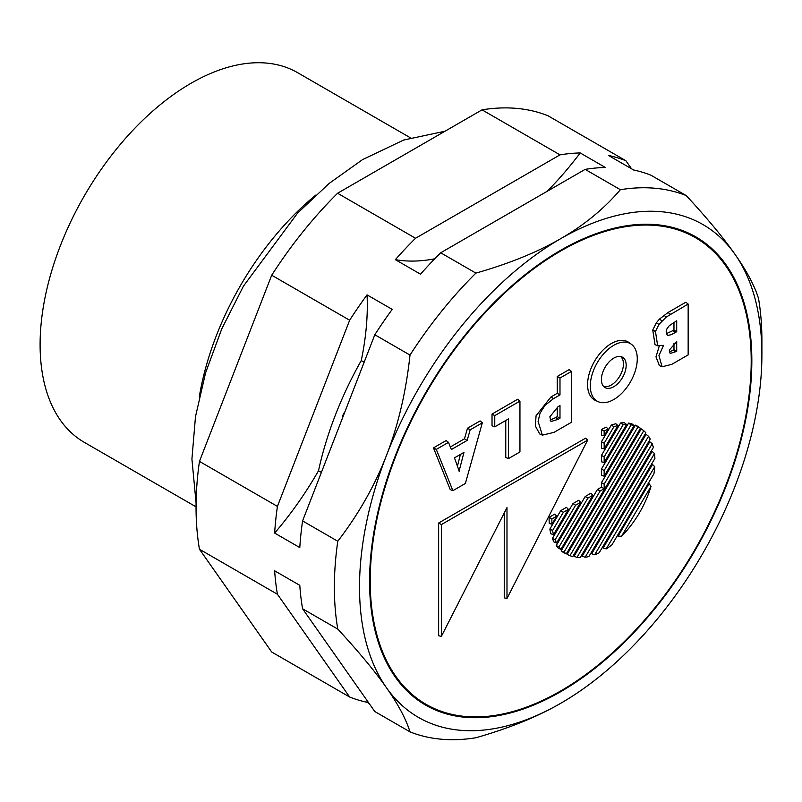 <?xml version="1.0" encoding="UTF-8"?>
<svg xmlns="http://www.w3.org/2000/svg" width="802" height="802" viewBox="0 0 802 802"><rect width="100%" height="100%" fill="white"/><g stroke="black" fill="none" stroke-linecap="round" stroke-linejoin="round"><path stroke-width="1.2" d="M196.049 506.854L84.3 442.343A213.392 123.207 -60 0 1 40.1 344.649A213.392 123.207 -60 0 1 133.252 129.894A213.392 123.207 -60 0 1 297.692 72.721L410.444 137.824M315.737 195.117A213.392 123.207 120 0 0 199.307 396.759M342.665 417.591A5.333 3.078 -60 0 1 344.84 411.977M434.744 258.795A239.287 138.155 -60 0 1 395.356 259.658A302.314 174.545 -60 0 1 415.536 238.264L560.007 154.856A302.314 174.545 -60 0 1 580.197 152.941A239.287 138.155 -60 0 1 547.154 191.317M580.197 152.941L605.35 167.468A302.314 174.545 120 0 0 585.159 169.372L440.689 252.78A302.314 174.545 120 0 0 420.499 274.184L395.356 259.658M367.055 294.865A239.287 138.155 -60 0 1 361.261 360.569A248.961 143.738 120 0 0 318.504 470.764A239.287 138.155 -60 0 1 274.635 533.069A302.314 174.545 -60 0 1 277.422 506.403L349.652 320.229A302.314 174.545 -60 0 1 367.055 294.865L392.208 309.382A302.314 174.545 120 0 0 374.805 334.745L302.575 520.919A302.314 174.545 120 0 0 299.788 547.586L274.635 533.069M364.138 362.233L361.261 360.569M369.151 703.494L367.055 702.281A302.314 174.545 -60 0 1 349.652 697.018L277.422 594.252A302.314 174.545 -60 0 1 274.635 570.793L299.788 585.32A302.314 174.545 120 0 0 302.575 608.768L374.805 711.534L410.012 731.865A302.314 174.545 120 0 0 475.897 737.75C509.13 728.276 537.4 716.798 560.708 703.304L560.708 703.304A284.53 164.27 -60 0 1 386.474 687.735C398.183 704.367 406.023 719.073 410.012 731.865M367.126 700.607A239.287 138.155 -60 0 1 367.055 702.281M585.159 169.372L620.367 189.703C603.976 208.891 584.087 225.212 560.708 238.665A284.53 164.27 -60 0 1 734.943 254.234A284.53 164.27 -60 0 1 761.9 354.825L761.9 340.309A302.314 174.545 120 0 0 758.491 298.354C754.502 285.562 746.652 270.855 734.943 254.234C723.314 237.643 707.083 218.104 686.251 195.588L651.044 175.257A302.314 174.545 120 0 0 633.64 169.994L608.497 155.468A302.314 174.545 -60 0 1 625.901 160.741L631.545 168.781M318.504 470.764L321.391 472.428M625.901 160.741L547.936 115.729A302.314 174.545 -60 0 0 482.052 109.844L560.007 154.856M374.805 334.745L410.012 355.075C406.023 391.907 398.183 425.361 386.474 455.416A284.53 164.27 -60 0 1 560.708 238.665C537.4 252.169 509.13 263.647 475.897 273.111L440.689 252.78M415.536 238.264L337.582 193.252L482.052 109.844M302.575 608.768L337.782 629.099C358.604 651.605 374.835 671.154 386.474 687.735A284.53 164.27 -60 0 1 386.474 455.416C374.835 485.521 358.604 514.132 337.782 541.25L302.575 520.919M277.422 506.403L199.457 461.391L271.698 275.216L349.652 320.229M349.652 697.018L271.698 652.006L199.457 549.24L277.422 594.252M199.457 549.24A302.314 174.545 -60 0 1 199.457 461.391M271.698 275.216A302.314 174.545 -60 0 1 337.582 193.252M761.9 354.825A284.53 164.27 -60 0 1 734.943 486.543A284.53 164.27 -60 0 1 560.708 703.304M337.782 541.25A302.314 174.545 120 0 0 337.782 629.099M475.897 273.111A302.314 174.545 120 0 0 410.012 355.075M686.251 195.588A302.314 174.545 120 0 0 620.367 189.703M369.572 581.33A270.304 156.059 -60 0 1 487.566 309.311A270.304 156.059 -60 0 1 695.855 236.891A270.304 156.059 -60 0 1 695.855 549.009A270.304 156.059 -60 0 1 425.561 705.068A270.304 156.059 -60 0 1 369.572 581.33M688.106 232.901A270.304 156.059 -60 0 1 691.274 235.277M421.862 701.91A270.304 156.059 -60 0 1 418.223 700.357M658.963 324.419L655.465 331.477L657.67 345.802L663.565 345.351L658.943 355.547L662.071 366.795L671.805 364.339L688.156 354.895L688.156 304.038L666.362 316.96L658.963 324.419L656.317 322.845L659.404 319.146L661.991 320.79M657.67 345.802L655.023 344.629L652.758 330.033L656.317 322.845M460.388 454.443L457.401 466.363M620.568 356.519A17.203 9.935 -60 0 1 619.886 375.917A17.203 9.935 -60 0 1 603.435 386.213M557.25 407.175L557.25 416.659L555.545 417.652L558.052 419.356L551.004 421.521L549.841 416.839L558.052 406.674L559.986 405.561L559.986 418.243L558.052 419.356M550.102 420.108L555.545 417.652M459.245 471.285L454.463 457.862L463.977 452.368L459.075 471.175M601.41 379.546A17.514 10.115 -60 0 1 608.708 362.303A17.514 10.115 -60 0 1 621.991 356.95A17.514 10.115 -60 0 1 622.553 377.451A17.514 10.115 -60 0 1 604.518 387.226A17.514 10.115 -60 0 1 601.41 379.546M557.25 416.659L559.986 418.243M506.984 507.576L506.984 598.482L587.645 440.138L441.371 524.588L441.371 636.367L506.984 507.576M519.947 451.957L519.947 401.1L494.764 415.637L494.764 426.834L508.498 418.915L508.498 458.574L519.947 451.957M566.332 553.811L640.487 428.318A72.892 42.085 120 0 0 637.961 426.945L604.167 484.137L604.167 488.729L600.046 491.115L563.976 552.157A72.892 42.085 120 0 0 566.332 553.811L563.816 552.728A73.203 42.265 -60 0 1 561.159 550.864L597.44 489.461L601.43 487.155L601.43 482.704L635.435 425.15A73.203 42.265 -60 0 1 638.282 426.684L640.487 428.318M588.889 556.558L653.349 447.476A72.892 42.085 120 0 0 652.216 443.737L585.139 557.27A72.892 42.085 120 0 0 588.889 556.558M611.926 544.849L653.921 473.781A72.892 42.085 120 0 0 654.753 466.724L606.212 548.879A72.892 42.085 120 0 0 611.926 544.849M604.167 476.147L634.081 425.521A72.892 42.085 120 0 0 631.124 424.88L604.167 470.503L604.167 476.147L601.43 475.426L601.43 469.07L628.578 423.125A73.203 42.265 -60 0 1 631.906 423.847L634.081 425.521M556.598 543.004L580.648 502.313L575.585 505.23L555.144 539.816A72.892 42.085 120 0 0 556.598 543.004L554.022 542.022A73.203 42.265 -60 0 1 552.377 538.453L572.979 503.576L578.683 500.288L580.648 502.313M553.48 534.653L568.418 509.37L563.355 512.298L552.608 530.473A72.892 42.085 120 0 0 553.48 534.653L550.844 533.751A73.203 42.265 -60 0 1 549.861 529.069L560.748 510.643L566.443 507.355L568.418 509.37M551.956 524.207L556.738 516.117L551.896 518.914A72.892 42.085 120 0 0 551.956 524.207L549.25 523.435A73.203 42.265 -60 0 1 549.169 517.33L554.763 514.092L556.738 516.117M604.157 431.125L604.167 435.847L608.187 429.05A72.892 42.085 120 0 0 604.157 431.125L601.42 429.541A73.203 42.265 -60 0 1 606.162 427.105L608.187 429.05M604.167 448.869L617.931 425.571A72.892 42.085 120 0 0 613.911 426.734L604.167 443.225L604.167 448.869L601.43 448.148L601.43 441.792L611.324 425.05A73.203 42.265 -60 0 1 615.836 423.757L617.931 425.571M604.167 462.513L626.613 424.519A72.892 42.085 120 0 0 623.174 424.689L604.167 456.859L604.167 462.513L601.43 461.782L601.43 455.426L620.618 422.965A73.203 42.265 -60 0 1 624.467 422.784L626.613 424.519M651.003 486.433L621.52 536.327A72.892 42.085 120 0 0 651.003 486.433L649.079 483.626L618.111 536.047L621.52 536.327M560.939 549.31L592.878 495.245L587.816 498.172L559.004 546.924A72.892 42.085 120 0 0 560.939 549.31L558.392 548.267A73.203 42.265 -60 0 1 556.217 545.591L585.209 496.518L590.914 493.23L592.878 495.245M599.144 552.839L654.893 458.483A72.892 42.085 120 0 0 654.482 453.541L594.673 554.763A72.892 42.085 120 0 0 599.144 552.839M580.217 557.611L650.221 439.125A72.892 42.085 120 0 0 648.557 436.288L576.979 557.42A72.892 42.085 120 0 0 580.217 557.611M572.748 556.608L645.881 432.819A72.892 42.085 120 0 0 643.775 430.744L569.961 555.656A72.892 42.085 120 0 0 572.748 556.608M451.366 449.531L448.498 442.353L436.288 449.401L452.879 490.674L465.381 483.456L482.323 422.824L470.172 429.832L467.135 440.428L451.366 449.531M590.312 385.962A33.213 19.178 120 0 0 598.252 401.702A33.213 19.178 120 0 0 630.402 381.983A33.213 19.178 120 0 0 631.395 344.289A33.213 19.178 120 0 0 605.49 351.837A33.213 19.178 120 0 0 590.312 385.962M559.986 378.043L559.986 394.905L553.5 398.644L544.949 405.411L540.057 413.21L538.092 421.371L542.363 435.125L553.911 432.408L571.435 422.293L571.435 371.426L559.986 378.043L557.25 376.459L569.139 369.602L571.435 371.426M673.981 343.176L673.981 349.812L669.319 351.958M666.292 333.702L673.971 330.113L676.708 331.697L675.535 332.369L673.018 330.665M673.971 322.364L673.971 330.113M506.984 598.482L504.247 597.861L504.247 512.949M441.371 636.367L438.644 635.745L438.644 523.014L585.6 438.163L587.645 440.138M438.644 523.014L441.371 524.588M494.764 415.637L492.027 414.063L517.651 399.266L519.947 401.1M494.764 426.834L492.027 425.762L492.027 414.063M508.498 458.574L505.761 457.501L505.761 420.489M637.961 426.945L635.435 425.15M601.43 482.704L604.167 484.137M604.167 488.729L601.43 487.155M600.046 491.115L597.44 489.461M563.976 552.157L561.159 550.864M585.139 557.27L582.222 556.137L649.79 441.772L652.216 443.737M606.212 548.879L603.124 548.047L652.507 464.468L654.753 466.724M631.124 424.88L628.578 423.125M604.167 470.503L601.43 469.07M575.585 505.23L572.979 503.576M555.144 539.816L552.377 538.453M563.355 512.298L560.748 510.643M552.608 530.473L549.861 529.069M551.896 518.914L549.169 517.33M604.167 435.847L601.43 435.125L601.42 429.541M613.911 426.734L611.324 425.05M604.167 443.225L601.43 441.792M623.174 424.689L620.618 422.965M604.167 456.859L601.43 455.426M587.816 498.172L585.209 496.518M559.004 546.924L556.217 545.591M654.482 453.541L652.126 451.466L591.696 553.741L594.673 554.763M648.557 436.288L646.101 434.383L574.112 556.227L576.979 557.42M569.961 555.656L567.124 554.413L641.279 428.9L643.775 430.744M448.498 442.353L446.143 440.559L433.461 447.877L436.288 449.401M452.879 490.674L450.213 489.571L433.461 447.877M470.172 429.832L467.506 428.218L480.127 420.93L482.323 422.824M450.343 446.965L464.468 438.804L467.506 428.218M464.468 438.804L467.135 440.428M751.213 361A269.412 155.548 -60 0 1 633.61 632.126A269.412 155.548 -60 0 1 426.002 704.306A269.412 155.548 -60 0 1 370.203 580.969A269.412 155.548 -60 0 1 487.806 309.843A269.412 155.548 -60 0 1 695.414 237.663A269.412 155.548 -60 0 1 751.213 361M598.252 401.702L595.595 400.519A33.524 19.348 -60 0 1 587.575 384.629A33.524 19.348 -60 0 1 602.893 350.193A33.524 19.348 -60 0 1 629.049 342.574L631.395 344.289M553.5 398.644L550.984 396.94L557.25 393.321L557.25 376.459M557.25 393.321L559.986 394.905M542.352 435.125L539.696 433.942L535.315 425.922L536.077 415.737L550.984 396.94M659.404 319.146L668.006 312.519L685.87 302.204L688.156 304.038M676.708 351.386L670.171 353.461L669.269 350.163L676.708 341.542L676.708 351.386L673.981 349.812M675.896 351.857L673.379 350.153M675.535 332.369L671.254 334.685L668.016 335.426L666.562 334.414L666.191 331.406L666.913 328.86L669.249 325.732L676.708 320.77L676.708 331.697M662.071 366.795L659.404 365.612L655.996 356.87L659.194 346.213M652.758 330.033L655.465 331.477M663.805 315.286L666.362 316.96M668.006 312.519L670.522 314.224M695.414 237.663L684.457 231.337M426.002 704.306L415.045 697.981M445.02 131.227L403.657 140.039L362.524 159.628L329.141 183.427L297.592 213.101L243.457 286.113L221.773 328.84L205.573 372.86L195.477 416.729L191.919 459.065L196.079 502.994"/></g></svg>
